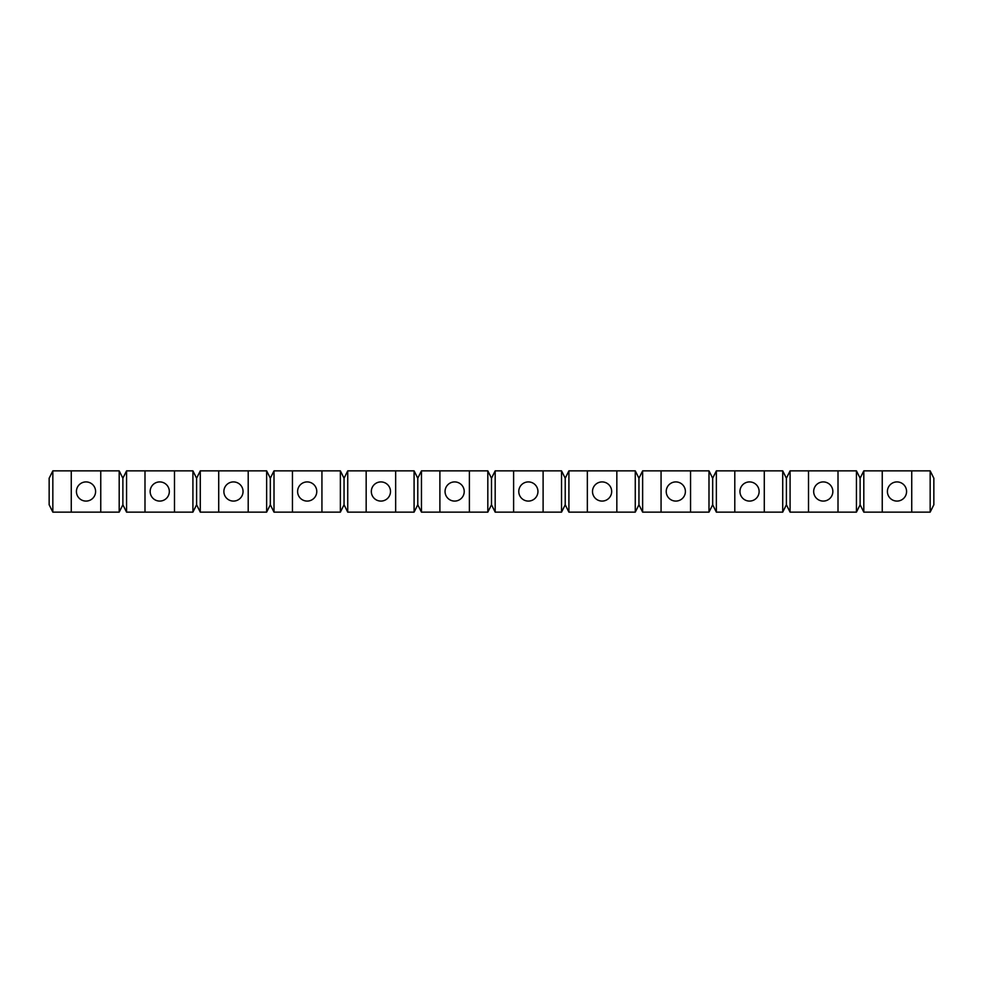 <?xml version="1.0" encoding="UTF-8"?>
<svg xmlns="http://www.w3.org/2000/svg" width="983" height="983" viewBox="0 0 983 983"><rect width="100%" height="100%" fill="white"/><g stroke="black" fill="none" stroke-linecap="round" stroke-linejoin="round"><path stroke-width="1.47" d="M896.987 481.916A9.584 9.584 0 0 0 887.403 491.5A9.584 9.584 0 0 0 896.987 501.084A9.584 9.584 0 0 0 906.572 491.5A9.584 9.584 0 0 0 896.987 481.916M823.263 481.916A9.584 9.584 0 0 0 813.678 491.5A9.584 9.584 0 0 0 823.263 501.084A9.584 9.584 0 0 0 832.847 491.5A9.584 9.584 0 0 0 823.263 481.916M749.538 481.916A9.584 9.584 0 0 0 739.953 491.5A9.584 9.584 0 0 0 749.538 501.084A9.584 9.584 0 0 0 759.122 491.5A9.584 9.584 0 0 0 749.538 481.916M675.812 481.916A9.584 9.584 0 0 0 666.228 491.5A9.584 9.584 0 0 0 675.812 501.084A9.584 9.584 0 0 0 685.397 491.5A9.584 9.584 0 0 0 675.812 481.916M528.362 481.916A9.584 9.584 0 0 0 518.778 491.5A9.584 9.584 0 0 0 528.362 501.084A9.584 9.584 0 0 0 537.947 491.5A9.584 9.584 0 0 0 528.362 481.916M454.637 481.916A9.584 9.584 0 0 0 445.053 491.5A9.584 9.584 0 0 0 454.637 501.084A9.584 9.584 0 0 0 464.222 491.5A9.584 9.584 0 0 0 454.637 481.916M380.913 481.916A9.584 9.584 0 0 0 371.328 491.5A9.584 9.584 0 0 0 380.913 501.084A9.584 9.584 0 0 0 390.497 491.5A9.584 9.584 0 0 0 380.913 481.916M307.188 481.916A9.584 9.584 0 0 0 297.603 491.5A9.584 9.584 0 0 0 307.188 501.084A9.584 9.584 0 0 0 316.772 491.5A9.584 9.584 0 0 0 307.188 481.916M233.463 481.916A9.584 9.584 0 0 0 223.878 491.5A9.584 9.584 0 0 0 233.463 501.084A9.584 9.584 0 0 0 243.047 491.5A9.584 9.584 0 0 0 233.463 481.916M159.738 481.916A9.584 9.584 0 0 0 150.153 491.5A9.584 9.584 0 0 0 159.738 501.084A9.584 9.584 0 0 0 169.322 491.5A9.584 9.584 0 0 0 159.738 481.916M86.013 481.916A9.584 9.584 0 0 0 76.428 491.5A9.584 9.584 0 0 0 86.013 501.084A9.584 9.584 0 0 0 95.597 491.5A9.584 9.584 0 0 0 86.013 481.916M602.087 481.916A9.584 9.584 0 0 0 592.503 491.5A9.584 9.584 0 0 0 602.087 501.084A9.584 9.584 0 0 0 611.672 491.5A9.584 9.584 0 0 0 602.087 481.916M266.639 470.857L266.639 512.143L270.325 504.771L274.011 512.143L274.011 470.857L270.325 478.229L266.639 470.857L200.286 470.857L196.6 478.229L192.914 470.857L126.561 470.857L122.875 478.229L119.189 470.857L52.836 470.857L49.15 478.229L49.15 504.771L52.836 512.143L52.836 470.857M270.325 504.771L270.325 478.229M340.364 470.857L340.364 512.143L344.05 504.771L344.05 478.229L340.364 470.857L274.011 470.857M340.364 512.143L321.933 512.143L321.933 470.857M321.933 512.143L292.442 512.143L292.442 470.857M292.442 512.143L274.011 512.143M119.189 470.857L119.189 512.143L122.875 504.771L122.875 478.229M119.189 512.143L100.758 512.143L100.758 470.857M100.758 512.143L71.267 512.143L71.267 470.857M71.267 512.143L52.836 512.143M122.875 504.771L126.561 512.143L126.561 470.857M192.914 470.857L192.914 512.143L196.6 504.771L196.6 478.229M192.914 512.143L174.482 512.143L174.482 470.857M174.482 512.143L144.993 512.143L144.993 470.857M144.993 512.143L126.561 512.143M196.6 504.771L200.286 512.143L200.286 470.857M266.639 512.143L248.208 512.143L248.208 470.857M248.208 512.143L218.718 512.143L218.718 470.857M218.718 512.143L200.286 512.143M344.05 504.771L347.736 512.143L347.736 470.857L344.05 478.229M414.089 470.857L414.089 512.143L417.775 504.771L417.775 478.229L414.089 470.857L347.736 470.857M414.089 512.143L395.658 512.143L395.658 470.857M395.658 512.143L366.168 512.143L366.168 470.857M366.168 512.143L347.736 512.143M417.775 504.771L421.461 512.143L421.461 470.857L417.775 478.229M487.814 470.857L487.814 512.143L491.5 504.771L491.5 478.229L487.814 470.857L421.461 470.857M487.814 512.143L469.382 512.143L469.382 470.857M469.382 512.143L439.892 512.143L439.892 470.857M439.892 512.143L421.461 512.143M491.5 504.771L495.186 512.143L495.186 470.857L491.5 478.229M561.539 470.857L561.539 512.143L565.225 504.771L565.225 478.229L561.539 470.857L495.186 470.857M561.539 512.143L543.107 512.143L543.107 470.857M543.107 512.143L513.617 512.143L513.617 470.857M513.617 512.143L495.186 512.143M565.225 504.771L568.911 512.143L568.911 470.857L565.225 478.229M635.264 470.857L635.264 512.143L638.95 504.771L638.95 478.229L635.264 470.857L568.911 470.857M635.264 512.143L616.832 512.143L616.832 470.857M616.832 512.143L587.342 512.143L587.342 470.857M587.342 512.143L568.911 512.143M638.95 504.771L642.636 512.143L642.636 470.857L638.95 478.229M708.989 470.857L708.989 512.143L712.675 504.771L712.675 478.229L708.989 470.857L642.636 470.857M708.989 512.143L690.558 512.143L690.558 470.857M690.558 512.143L661.067 512.143L661.067 470.857M661.067 512.143L642.636 512.143M712.675 504.771L716.361 512.143L716.361 470.857L712.675 478.229M782.714 470.857L782.714 512.143L786.4 504.771L786.4 478.229L782.714 470.857L716.361 470.857M782.714 512.143L764.283 512.143L764.283 470.857M764.283 512.143L734.793 512.143L734.793 470.857M734.793 512.143L716.361 512.143M786.4 504.771L790.086 512.143L790.086 470.857L786.4 478.229M856.439 470.857L856.439 512.143L860.125 504.771L860.125 478.229L856.439 470.857L790.086 470.857M856.439 512.143L838.008 512.143L838.008 470.857M838.008 512.143L808.518 512.143L808.518 470.857M808.518 512.143L790.086 512.143M860.125 504.771L863.811 512.143L863.811 470.857L860.125 478.229M930.164 470.857L930.164 512.143L933.85 504.771L933.85 478.229L930.164 470.857L863.811 470.857M930.164 512.143L911.732 512.143L911.732 470.857M911.732 512.143L882.242 512.143L882.242 470.857M882.242 512.143L863.811 512.143"/></g></svg>
